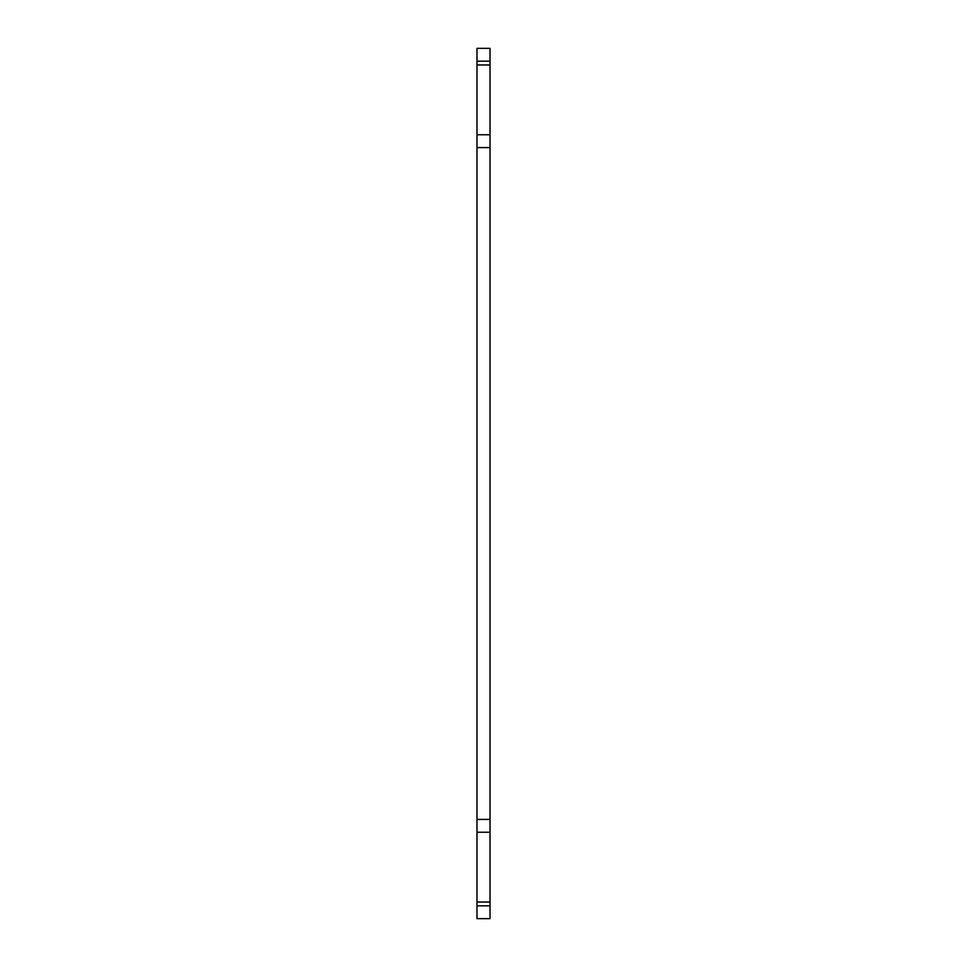<?xml version="1.0" encoding="UTF-8"?>
<svg xmlns="http://www.w3.org/2000/svg" width="967" height="967" viewBox="0 0 967 967"><rect width="100%" height="100%" fill="white"/><g stroke="black" fill="none" stroke-linecap="round" stroke-linejoin="round"><path stroke-width="1.45" d="M490.015 61.175L476.985 61.175L476.985 48.35L490.015 48.35L490.015 902.03L476.985 902.03L476.985 832.236L490.015 832.236M490.015 905.825L476.985 905.825L476.985 918.65L490.015 918.65L490.015 902.03M490.015 819.412L476.985 819.412L476.985 832.236M490.015 147.588L476.985 147.588L476.985 819.412M490.015 134.764L476.985 134.764L476.985 147.588M476.985 134.764L476.985 64.97L490.015 64.97M476.985 902.03L476.985 905.825M476.985 61.175L476.985 64.97"/></g></svg>
